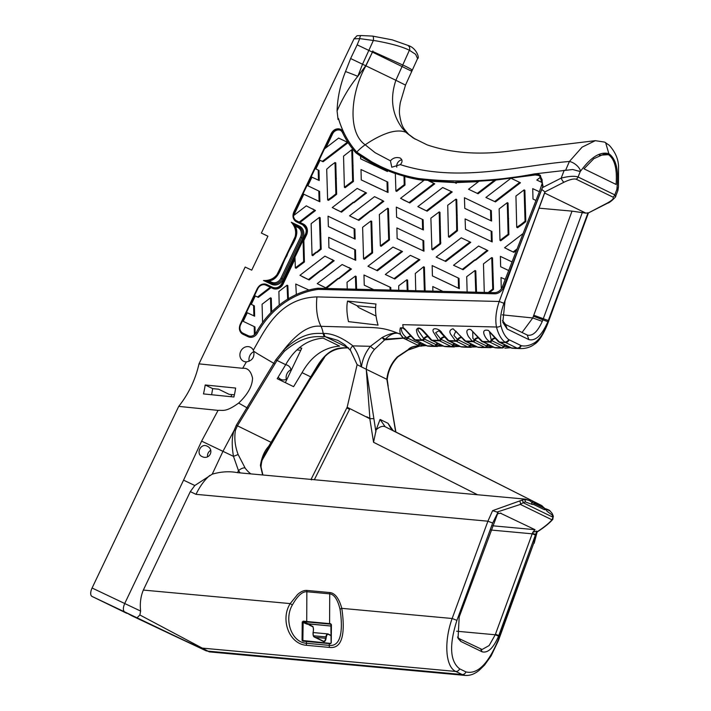 <?xml version="1.0" encoding="UTF-8"?>
<svg xmlns="http://www.w3.org/2000/svg" width="711" height="711" viewBox="0 0 711 711"><rect width="100%" height="100%" fill="white"/><g stroke="black" fill="none" stroke-linecap="round" stroke-linejoin="round"><path stroke-width="1.07" d="M500.197 513.075L535.036 529.695L532.752 532.317L495.247 634.772L489.124 645.561L482.094 649.49L459.359 638.727L457.52 637.092M544.537 509.538A1.902 1.68 -64.1 0 0 544.502 508.321L546.146 509.823L545.284 508.863L544.075 509.547L546.146 509.823L547.052 511.298L552.109 514.977L553.034 517.244L551.976 519.803C549.15 523.127 544.324 527.047 537.507 531.544L536.796 531.197L533.801 543.044L498.038 640.353C488.075 664.092 477.374 674.615 465.936 671.904A3.795 3.368 115.9 0 1 462.132 674.526L465.421 675.45L209.363 651.88L139.863 614.979L140.627 611.069C139.774 603.443 140.68 596.449 143.338 590.077L190.299 491.621L194.814 485.506L212.225 474.184C221.032 471.606 229.466 471.1 237.527 472.664L240.3 472.922A40.029 35.479 115.9 0 1 238.487 470.638L233.466 456.346L238.141 454.551C235.021 446.25 234.123 438.163 235.439 430.297L237.367 425.925L277.023 360.477L284.338 351.323C305.17 333.699 318.11 336.978 324.643 336.667A43.14 34.839 41.9 0 1 325.451 336.738L337.814 340.365L344.755 344.693L350.594 350.541L357.126 364.672L347.155 407.261L369.818 418.717L373.559 442.286L477.588 494.758L496.002 496.438M302.237 621.947L302.059 640.176L302.85 641.126L303.162 621.601L302.237 621.947L302.788 621.921M303.162 621.601L330.864 624.196L331.104 642.824L330.677 643.419L302.086 640.433M331.113 624.311L330.704 623.743L303.09 621.156M302.85 641.126L330.517 643.722L331.255 642.913L331.433 624.685M329.593 624.08L329.735 593.854C334.25 594.414 337.689 599.586 340.045 609.38C342.409 624.542 343.031 647.019 329.229 645.375L329.406 643.313M329.513 647.428A3.795 1.671 95.3 0 1 329.229 645.375L306.343 643.268C291.075 642.246 283.938 619.139 292.354 604.99C297.465 595.889 302.299 591.472 306.85 591.748L329.735 593.854A3.795 1.671 95.3 0 1 329.851 592.547L306.965 590.441C303.979 590.183 300.815 591.57 297.474 594.6L290.212 603.595C280.17 619.183 288.888 644.148 306.628 645.321L329.513 647.428C345.422 649.339 344.231 625.076 341.804 608.349C339.058 598.44 335.077 593.17 329.851 592.547M291.012 369.72A7.803 6.914 -64.1 0 0 286.346 379.319M375.968 316.004L359.579 308.032A19.268 8.488 -84.2 0 1 357.162 305.766L375.71 307.65M347.546 301.082L375.968 304.024C375.026 310.094 375.719 317.124 378.048 325.123L348.488 321.639C346.737 313.515 346.426 306.663 347.546 301.082L357.162 305.766M475.01 270.527L475.783 270.9L475.01 270.518L466.709 276.677L467.136 291.99L442.891 291.377L432.759 286.542L432.892 291.128L424.36 290.915L423.632 266.758L415.313 273.459L415.757 290.701L407.234 290.488L406.861 279.77L398.729 285.76L398.711 290.275L390.09 290.061L390.019 287.164L363.979 274.988L364.245 285.164L373.675 289.644L355.838 289.199L355.393 276.072L347.039 282.249L347.235 288.986L317.861 288.248A82.76 73.34 -64.1 0 0 308.894 290.026L295.767 284.027L296.354 294.532A82.76 73.34 -64.1 0 0 287.653 299.18L287.066 285.191L278.899 291.474L279.201 305.117A82.76 73.34 -64.1 0 0 270.909 312.636L270.491 297.802L262.075 304.255L262.572 322.527A82.76 73.34 -64.1 0 0 256.191 332.597A6.639 5.884 115.9 0 1 254.405 334.748L254.218 326.589L242.415 320.963L246.504 312.387L253.88 315.844L253.578 305.472L250.503 303.997L254.52 295.58L257.542 297.011L270.296 287.253L271.878 287.999A8.541 7.572 115.9 0 0 282.391 283.529L294.976 257.142L295.332 267.851L303.65 261.621L303.082 240.149L305.721 234.621A8.541 7.572 -64.1 0 0 302.619 223.698A8.541 7.572 -64.1 0 0 302.557 223.672L299.224 222.09L314.715 210.18L306.281 205.861L293.501 215.664A6.639 5.884 115.9 0 1 294.212 212.358L303.046 193.845L319.106 201.391L318.821 191.028L307.072 185.393L311.169 176.817L318.457 180.141L318.226 170.071L315.097 168.569L319.23 159.922L322.359 161.361L347.368 142.209L338.614 138.076L324.474 148.919L331.806 133.552A6.639 5.884 115.9 0 1 340.027 130.095A6.639 5.884 115.9 0 1 342.551 132.69A99.06 87.782 -64.1 0 0 355.9 152.847A187.588 166.241 -64.1 0 0 360.584 156.136L360.673 158.855L386.651 171.138L386.66 170.169A187.588 166.241 -64.1 0 0 395.325 173.448L395.903 191.019L404.221 184.7L403.999 176.124A187.588 166.241 -64.1 0 0 418.015 179.279L424.112 180.239L400.569 198.307L409.021 202.582L433.968 183.447L428.6 180.807L453.911 182.194L455.538 182.958L455.511 182.194L479.072 181.189L468.549 189.25L477.312 193.383L495.176 179.679L534.45 174.595L537.116 174.755L539.72 176.044L542.12 179.723L540.716 177.03L536.796 180.052L542.44 182.683L539.382 191.73L532.717 188.646L532.992 199.027L535.978 200.475L523.109 233.51L504.579 247.73L513.129 251.97L517.101 248.93L512.044 261.906L500.375 256.369L500.66 266.732L508.685 270.536L505.245 279.352L501.006 277.539L501.255 287.911L501.717 288.133A8.541 7.572 115.9 0 1 494.269 292.665L488.244 292.514L492.741 289.004L491.745 257.56L483.471 263.861L484.28 292.417L475.757 292.203L475.01 270.527L475.783 270.9L476.53 292.577M532.992 199.027L535.978 200.475L539.382 191.73M507.672 249.374L513.902 252.343L516.559 250.308M500.66 266.732L508.676 270.544L512.044 261.906M489.301 292.674L493.514 289.386L492.519 257.942L491.745 257.56L492.519 257.942M425.134 291.288L424.405 267.132L423.632 266.758L424.405 267.14M408.007 290.861L407.599 280.125M390.863 290.079L390.792 287.537L390.019 287.164M356.62 289.573L356.167 276.446L355.384 276.064L356.158 276.446M288.426 299.553L287.839 285.564L287.066 285.191L287.839 285.564M271.646 311.88L271.273 298.176L270.491 297.802M255.169 334.028L254.991 326.962L254.218 326.589M243.189 321.336L247.277 312.76L254.654 316.217L254.36 305.854L253.578 305.472M251.285 304.37L255.293 295.963L258.315 297.394L271.069 287.626L272.651 288.373A8.541 7.572 -64.1 0 0 283.165 283.911L295.029 259.026M296.105 268.234L295.332 267.86L296.105 268.234L304.424 261.995L303.855 240.522L306.494 234.994A8.541 7.572 -64.1 0 0 303.393 224.072A8.541 7.572 -64.1 0 0 303.33 224.045L302.673 223.725M299.998 222.463L315.488 210.554L312.627 208.883M294.318 215.024A6.639 5.884 115.9 0 1 294.994 212.731L303.819 194.227L319.879 201.764L319.595 191.401L318.821 191.028M307.854 185.767L311.942 177.199L319.23 180.514L318.999 170.444L318.226 170.071M315.88 168.942L320.003 160.295L323.132 161.735L348.097 142.627M325.976 147.764L332.579 133.926A6.639 5.884 115.9 0 1 340.409 130.3M360.673 158.855L387.424 171.511L387.442 170.551A187.588 166.241 -64.1 0 0 395.334 173.555M396.676 191.392L395.903 191.019L396.676 191.392L404.994 185.073L404.781 176.506A187.588 166.241 -64.1 0 0 418.788 179.652L423.818 180.461M402.95 199.693L409.794 202.955L434.741 183.82L432.039 182.425M429.373 181.181L454.685 182.576L456.311 183.34L456.293 182.576L478.441 181.669M468.549 189.25L478.085 193.756L495.958 180.052L535.223 174.977L538.822 175.439M521.67 224.898L525.82 221.601L524.878 190.255L524.105 189.881L515.937 196.049L516.719 227.28L517.546 227.751L521.67 224.898L520.887 224.525L525.047 221.228L525.82 221.601M500.748 240.771L508.889 234.603L508.045 203.053L507.272 202.679L499.14 208.892L499.975 240.389L500.748 240.771M516.844 185.553L520.488 182.771L510.951 178.257L485.889 197.471L495.46 201.906L516.844 185.553L516.07 185.18L519.705 182.389M466.532 229.804L492.199 241.936L491.914 231.466L465.092 218.908L465.492 229.28L491.425 241.562L491.141 231.084M475.481 260.244L487.933 250.645L478.619 246.042L453.547 265.274L463.101 269.709L487.151 250.272L484.28 248.734M478.565 214.909L491.594 221.041L491.319 210.616L464.443 197.747L464.781 208.359L465.554 208.732L490.821 220.668L490.546 210.243M446.268 282.507L459.324 288.657L459.03 278.356L432.164 265.585L432.421 275.912L459.324 288.657M466.692 245.464L470.771 242.335L461.243 237.821L436.163 257.026L445.761 261.479L466.692 245.464L465.918 245.091L469.998 241.953M448.508 236.896L456.702 230.426L456.453 214.74L455.973 199.133L447.726 205.248L448.463 236.248L449.281 237.27L457.475 230.799L456.746 199.507L455.964 199.124L456.746 199.507M432.688 249.899L431.915 249.525L432.688 249.899L440.687 243.846L439.967 212.313L439.194 211.931L430.884 218.153L431.915 249.525L439.913 243.464L440.687 243.846M451.201 192.761L452.232 191.961L442.686 187.535L417.846 206.608L427.169 211.194L451.201 192.761L450.427 192.388L451.458 191.588M420.69 208.11L427.169 211.194M410.931 245.073L423.969 251.187L423.738 240.718L396.871 227.938L397.147 238.523L397.92 238.896L423.196 250.814L422.965 240.345M419.028 260.43L419.89 259.773L410.327 255.338L385.3 274.473L394.836 278.988L419.028 260.43L418.255 260.048L419.117 259.391M399.244 218.553L423.401 229.973L423.116 219.726L396.311 207.114L396.605 217.211L409.634 223.503L422.618 229.6L422.343 219.352M401.493 252.334L402.524 251.534L392.961 247.09L367.951 266.243L377.452 270.767L401.493 252.334L400.72 251.952L401.751 251.152M381.132 246.273L380.358 245.899L381.132 246.273L389.459 239.971L388.446 208.616L387.664 208.234L383.469 211.336L379.354 214.5L380.358 245.899L388.686 239.598L389.459 239.971M364.334 259.204L363.561 258.822L364.334 259.204L372.6 252.92L371.729 221.361L370.955 220.988L366.734 224.134L362.619 227.298L363.561 258.822L371.817 252.538L372.6 252.92M375.008 186.451L388.046 192.485L387.806 182.078L374.039 175.537L361.01 169.556L361.259 179.919L388.046 192.485M371.311 210.909L383.833 201.284L380.74 199.631L374.528 196.663L362.068 206.208L349.554 215.833L358.922 220.392L383.051 200.911L383.833 201.284M351.901 217.042L358.922 220.392M342.684 254.271L355.722 260.297L355.482 249.89L328.678 237.341L328.917 247.73L342.684 254.271L354.949 259.924L354.709 249.517M338.88 278.739L351.456 269.034L342.142 264.519L317.222 283.618L326.545 288.186L350.683 268.66L351.456 269.034M320.021 285.075L326.545 288.186M342.107 233.101L355.153 239.127L354.878 229.04L328.038 216.188L328.358 226.56L355.153 239.127M354.025 202.626L366.529 192.992L357.171 188.433L332.241 207.55L341.564 212.162L365.747 192.61L363.401 191.401M335.334 209.194L341.564 212.162M321.612 270.456L334.17 260.741L324.891 256.156L299.944 275.29L309.187 279.956L333.397 260.368L334.17 260.741M302.326 276.677L309.187 279.956M345.155 187.677L353.42 181.483L352.54 150.074L351.767 149.692L343.546 156.136L344.382 187.304L345.155 187.677L344.382 187.304L352.647 181.101L353.42 181.483M316.964 252.494L321.176 249.206L320.181 217.762L319.408 217.379L311.142 223.663L312.04 255.285L312.813 255.658L320.403 248.823L319.408 217.379L320.181 217.762M332.472 197.605L336.641 194.29L335.788 162.917L335.014 162.535L330.793 165.601L326.705 169.2L327.638 199.951L328.455 200.369L332.472 197.605L331.699 197.223L335.868 193.907L336.641 194.29M327.753 199.995L328.42 200.324M327.638 199.951L331.699 197.223M312.04 255.285L316.191 252.121M352.647 181.101L351.767 149.701L352.54 150.074M308.414 279.574L320.83 270.082M340.791 211.789L353.251 202.244M328.358 226.56L341.333 232.719M325.771 287.813L338.107 278.365M328.917 247.73L341.911 253.889M358.14 220.019L370.538 210.536M361.259 179.919L374.235 186.078M367.951 266.243L377.452 270.767M376.679 270.384L400.72 251.952M385.3 274.473L394.836 278.988M394.063 278.605L418.255 260.048M397.147 238.523L410.158 244.691M426.396 210.82L450.427 192.388M439.913 243.464L439.194 211.931L439.967 212.313M436.163 257.026L445.761 261.479M444.988 261.106L465.918 245.091M432.421 275.912L445.495 282.134M464.781 208.359L477.792 214.526M453.547 265.274L463.101 269.709M462.328 269.327L474.708 259.862M485.889 197.471L495.46 201.906M494.678 201.533L516.07 185.18M499.975 240.389L508.116 234.23L507.272 202.679L508.045 203.053M516.897 227.369L517.492 227.653M516.719 227.28L520.887 224.525M250.503 303.997L246.504 312.387L247.277 312.76M253.88 315.844L254.654 316.217M271.069 287.626L265.994 285.209A6.639 5.884 115.9 0 0 257.809 288.684L254.52 295.58L255.293 295.963M257.542 297.011L258.315 297.394M303.65 261.621L304.424 261.995M294.976 257.142L303.082 240.149L303.855 240.522M314.715 210.18L315.488 210.554M307.072 185.393L303.046 193.845L303.819 194.227M319.106 201.391L319.879 201.764M315.097 168.569L311.169 176.817L311.942 177.199M324.474 148.919L319.23 159.922L320.003 160.295M322.359 161.361L323.132 161.735M347.368 142.209L348.043 142.538M360.584 156.136A187.588 166.241 -64.1 0 0 386.66 170.169L387.442 170.551M404.221 184.7L404.994 185.073M395.325 173.448A187.588 166.241 -64.1 0 0 403.999 176.124L404.781 176.506M409.021 202.582L409.794 202.955M433.968 183.447L434.741 183.82M453.911 182.194L454.685 182.576M455.538 182.958L456.311 183.34M418.788 179.652L456.293 182.576M479.072 181.189L495.958 180.052M477.312 193.383L478.085 193.756M335.868 193.907L335.014 162.535M333.397 260.368L331.859 259.382M354.371 238.754L354.105 228.658M350.683 268.66L348.959 267.469M383.051 200.911L379.958 199.249M387.273 192.112L387.033 181.696M371.817 252.538L370.955 220.988L371.729 221.361M388.686 239.598L387.664 208.234L388.446 208.616M422.618 229.6L423.401 229.973M456.702 230.426L457.475 230.799M458.551 288.284L458.257 277.983M491.425 241.562L492.199 241.936M508.116 234.23L508.889 234.603M525.047 221.228L524.105 189.881L524.878 190.255M270.518 298.993L271.291 299.367M296.016 294.372L296.345 294.532A82.76 73.34 -64.1 0 1 308.894 290.026M364.245 285.164L373.693 289.644L390.09 290.061M406.861 279.77L407.625 280.134L406.861 279.77M501.255 287.911L501.717 288.133A8.541 7.572 115.9 0 0 502.304 286.897L503.495 287.377L541.764 189.49L545.035 191.943L505.45 299.669A26.227 12.078 108.6 0 0 505.023 300.86L502.819 322.332L507.147 329.033L528.815 339.582C535.525 341.271 541.871 335.308 547.861 321.701A26.227 12.078 108.6 0 0 548.305 320.528L587.997 212.847L547.052 324.269C544.031 332.624 540.129 338.623 535.347 342.267C530.246 345.502 525.536 346.63 521.207 345.653L508.658 339.547C505.041 336.659 502.455 331.984 500.917 325.514C499.86 319.035 500.882 311.631 503.983 303.313L499.211 301.473C495.985 310.956 495.069 319.47 496.474 327.016C498.322 334.143 501.113 339.156 504.837 342.044A3.795 3.297 -47.1 0 0 508.658 339.547M513.129 251.97L513.902 252.343M536.796 180.052L542.44 182.665M533.801 543.044L498.411 640.584L491.132 655.88L484.511 665.123L479.232 670.269C474.752 673.992 470.149 675.717 465.421 675.441M465.936 671.904L459.608 668.82C449.956 661.274 449.059 645.117 456.924 620.348L452.143 618.499C443.744 641.766 445.486 667.007 455.804 671.451L462.132 674.526L207.568 651.098A7.59 6.728 115.9 0 1 205.532 650.547L170.551 634.114L209.363 651.88M456.924 620.348L492.679 523.047L487.906 521.199L452.143 618.499L341.804 608.349A3.795 1.235 -15.1 0 0 340.045 609.38M209.834 475.419C204.564 479.916 199.951 486.217 196.005 494.332L487.906 521.199L492.599 510.658L498.109 512.382L459.19 616.979L458.053 638.398L460.817 641.438L482.165 651.827C487.959 653.258 493.425 648.032 498.562 636.132L536.796 531.197M499.451 342.035A2.275 2.035 131.3 0 1 498.287 341.573L499.193 342.169A2.275 2.017 115.9 0 0 499.94 342.346L505.503 342.489L517.11 348.132L520.496 348.586L512.302 348.23A2.275 2 97.7 0 1 512.107 348.212L499.451 342.035L505.503 342.489A3.795 3.368 -64.1 0 0 509.103 339.849M514.96 348.452L517.839 348.363A3.795 3.359 -82.1 0 0 521.207 345.653M520.496 348.586L520.496 348.586C525.989 348.63 530.619 347.19 534.405 344.248A3.795 2.817 -126.3 0 0 534.405 344.248A3.795 2.817 -126.3 0 0 535.347 342.267M500.917 325.514A3.795 2.577 -10.1 0 1 496.474 327.016L402.755 324.669L403.244 327.807L400.382 327.842C399.226 331.859 400.249 335.272 403.439 338.063L400.409 334.259C379.354 325.522 376.306 328.153 332.268 326.616L321.017 326.331C309.8 324.723 297.314 332.686 283.547 350.221A5.777 0.667 45.9 0 1 284.338 351.323M519.208 247.055L499.211 301.473L316.937 296.905C315.746 308.85 317.106 318.661 321.017 326.331A19.268 8.274 -88.6 0 1 323.194 333.379A5.777 2.355 94.7 0 0 324.643 336.667M544.395 508.383C547.95 509.467 549.834 510.338 550.074 510.978L545.364 508.818M552.109 514.977A1.902 1.555 -27.7 0 0 552.216 513.502L552.216 513.502A1.902 1.555 -27.7 0 0 552.198 513.466M496.847 512.133L520.363 504.419L523.127 502.695L553.034 517.244A1.902 1.449 -17.4 0 0 553.274 516.088A1.902 1.449 -17.4 0 0 553.265 516.053M535.01 503.299L544.502 508.321L531.615 502.179L532.148 504.401L533.792 504.543A1.902 1.68 -64.1 0 0 533.828 503.121L535.01 503.299A3.795 3.359 -64.1 0 0 533.49 501.557L531.472 502.082C530.21 500.597 527.624 499.726 523.714 499.451A1.902 1.609 -103.6 0 1 525.269 501.913L523.127 502.695A1.902 1.52 -115.5 0 0 521.456 500.277L519.581 500.988A1.902 0.631 -102.7 0 1 520.354 502.615A1.902 0.631 -102.7 0 1 520.363 504.419L551.976 519.803A1.902 1.511 40 0 0 552.811 519.359L552.811 519.359A1.902 1.511 40 0 0 552.838 519.323M501.042 513.155L497.202 513.84M532.752 532.317L536.663 531.135M531.606 502.179L531.081 501.717M492.599 510.658L519.581 500.988M525.767 499.193L521.456 500.277M531.09 501.735C530.868 501.104 528.975 500.242 525.42 499.149L493.381 496.198M311.551 479.854C310.351 479.365 311.285 479.321 314.342 479.729L477.588 494.758M311.853 479.49L240.3 472.922M541.498 505.459L385.184 426.751A18.984 8.79 116.8 0 0 376.155 429.808L380.074 419.446L388.01 423.312L390.766 428.209M373.559 442.286L376.155 429.808M532.521 533.294L535.881 534.592M419.303 345.999C413.873 345.884 410.06 347.208 407.847 349.972L407.234 350.256A3.795 0.853 66.3 0 0 407.607 350.363L408.638 349.75C410.505 347.226 414.202 346.008 419.73 346.079M407.607 350.363A3.795 0.853 66.3 0 0 407.625 350.354L397.876 356.886A3.795 0.631 -135.2 0 1 397.876 356.895A3.795 0.631 -135.2 0 1 397.413 356.815A33.213 29.435 -64.1 0 0 386.855 379.301L387.219 379.47C388.206 370.742 391.752 363.214 397.876 356.895M407.847 349.972A3.795 3.235 36.6 0 0 408.638 349.75L419.792 346.035M403.11 338.001L385.273 339.183L382.154 337.503A3.795 1.644 59.6 0 0 384.695 339.858L403.261 338.196A3.795 0.96 -84.2 0 1 403.128 338.027M361.428 366.867L366.263 369.276A33.213 29.435 115.9 0 1 374.484 349.385A3.795 0.453 -140.7 0 1 370.413 346.31L382.154 337.503C390.641 332.979 396.729 331.904 400.409 334.259C396.205 331.895 391.157 333.539 385.273 339.183A3.795 1.831 82.3 0 1 384.935 339.742M407.234 350.256L397.413 356.815M419.686 346.079L408.674 349.848M374.484 349.385L384.695 339.858M420.192 346.097L421.685 346.088M361.17 366.734L361.437 366.867A37.008 32.795 -64.1 0 1 370.413 346.31L352.789 345.875A47.815 42.376 115.9 0 1 361.17 366.734L357.571 364.876M370.387 418.583L366.689 416.753M375.923 431.924L366.263 369.276L369.907 418.69M366.263 369.276L386.855 379.301L395.654 431.888M373.817 418.655L369.818 418.717M395.867 431.995L386.855 379.301M411.047 336.401A3.795 3.368 -64.1 0 0 407.803 338.214L405.634 336.863C402.568 334.108 401.164 331.166 401.422 328.029L403.03 328.127L405.608 330.188M419.632 346.053L419.863 346.053A2.275 1.982 -86.8 0 0 421.739 344.702L407.803 338.214A2.275 2.017 -64.1 0 1 405.785 339.298L419.214 345.964M421.605 344.675A2.275 2.026 -63.9 0 1 419.472 345.973L419.863 346.053M461.546 346.924A2.275 1.973 102.2 0 1 461.217 346.888L460.23 346.541A2.275 2.017 115.9 0 0 460.23 346.55A2.275 2.017 115.9 0 0 460.986 346.728L467.669 346.897L461.741 346.959A2.275 2 97.7 0 1 461.546 346.95L464.399 347.181L460.986 346.728L448.739 340.64A2.275 1.991 134.1 0 1 447.53 340.134L438.998 330.722L435.63 332.704L440.633 339.031A2.275 1.991 134.4 0 1 438.447 340.276L451.556 346.71L460.026 346.453M438.447 340.276L433.337 332.019C431.017 326.571 440.233 328.633 442.02 333.157L448.739 340.64L455.413 340.809L467.669 346.897A2.275 2.017 -64.1 0 0 469.731 345.546L457.6 339.556L453.911 335.388L455.849 331.139L464.381 340.551A2.275 1.991 134.1 0 1 464.381 340.551A2.275 1.991 134.1 0 0 465.598 341.067L453.076 328.793C449.841 329.691 449.068 331.539 450.756 334.339L455.413 340.809A2.275 1.991 -45.9 0 0 457.6 339.556M475.908 346.088L469.731 345.546A3.795 3.368 -64.1 0 1 471.011 344.008M470.335 345.75A2.275 2 -82.3 0 1 468.407 347.128L476.885 346.87M458.435 345.67L453.476 345.324A2.275 2 -82.3 0 1 451.556 346.71L444.882 346.541A2.275 2 97.7 0 1 444.686 346.524L447.539 346.764L444.126 346.31L431.888 340.222A2.275 1.991 134.1 0 1 430.67 339.707L422.725 330.882C419.677 327.913 418.095 327.709 417.988 330.251L423.783 338.605A2.275 1.991 134.4 0 1 421.596 339.858L434.705 346.284L443.175 346.026M444.748 337.236A3.795 3.368 -64.1 0 0 441.273 339.485L440.633 339.031A3.795 3.324 -45.9 0 1 444.499 336.961M453.476 345.324L441.273 339.485A2.275 2.017 -64.1 0 1 439.211 340.827L432.528 340.658A2.275 2.017 115.9 0 1 431.773 340.48L431.773 340.48A2.275 2.017 115.9 0 1 431.71 340.445M421.596 339.858C418.583 337.396 416.868 334.054 416.433 329.851C417.659 327.193 419.961 327.487 423.329 330.722L431.888 340.222L438.563 340.382A2.275 1.991 -45.9 0 0 440.749 339.129M441.584 345.253L436.625 344.906A2.275 2 -82.3 0 1 434.705 346.284L428.031 346.115A2.275 2 97.7 0 1 427.835 346.106L430.679 346.337L427.275 345.884L415.028 339.796A2.275 1.991 134.1 0 1 413.802 339.271M427.898 336.818A3.795 3.368 -64.1 0 0 424.414 339.058L423.783 338.605A3.795 3.324 -45.9 0 1 427.649 336.534M436.625 344.906L424.414 339.058A2.275 2.017 -64.1 0 1 422.361 340.409L415.668 340.24A2.275 2.017 115.9 0 1 414.922 340.054A2.275 2.017 115.9 0 1 414.913 340.054A2.275 2.017 115.9 0 1 414.851 340.027M403.03 328.127L404.124 328.304L415.028 339.796L421.703 339.965A2.275 1.991 -45.9 0 0 423.889 338.712M403.288 338.223L405.785 339.298M405.634 336.863A2.275 1.982 -41.3 0 1 403.439 338.063L403.608 338.258A2.275 2.017 -64.2 0 0 405.741 336.952M411.358 71.064L372.448 52.125L372.866 51.53C373.008 50.614 372.822 50.792 372.288 52.054L357.162 44.837L350.621 58.542L345.528 71.544A15.411 0.649 21.4 0 1 357.811 76.326L365.747 65.759L350.621 58.542M372.431 36.074A3.857 1.466 97.8 0 1 372.475 36.074L392.223 39.852L407.945 45.397L409.509 46.944L409.776 49.379L395.867 80.281L365.747 65.759L372.448 52.125L365.907 65.83C350.914 92.066 346.959 132.104 365.205 144.804L375.115 152.696L390.455 160.828C392.952 157.886 396.16 156.935 400.089 157.975L400.133 157.993M361.259 35.55A3.857 1.609 -92.3 0 0 361.206 35.55L357.055 35.719L354.016 38.856L359.757 38.616A3.857 1.609 -92.3 0 1 361.206 35.55L372.475 36.083A3.857 1.466 97.8 0 1 373.355 40.483L376.546 40.927C391.868 43.789 402.844 46.908 409.474 50.303L415.633 54.312L417.57 58.578M357.162 44.837L359.757 38.616L373.355 40.483L362.539 64.221L357.811 76.326C349.75 86.173 342.835 97.718 337.076 110.943L337.076 110.952C337.529 97.514 340.347 84.378 345.528 71.544M354.016 38.856L261.381 233.075L267.905 236.221M170.551 634.114L131.882 615.806A7.59 3.519 115.4 0 0 131.899 615.815A7.59 3.519 115.4 0 0 131.908 615.824L126.905 613.06M231.857 394.587L230.844 396.694M404.826 84.76L395.867 80.281C389.832 98.536 392.072 114.649 402.577 128.602L406.799 133.073L413.313 138.023L427.124 144.857C452.169 153.407 481.098 155.291 513.92 150.501L595.285 140.68L582.105 147.141L569.404 161.477L565.654 170.16M218.064 410.38L178.719 406.381C188.691 393.77 195.445 379.594 199 363.863L242.638 368.307C247.606 367.711 250.912 370.982 252.538 378.136C252.343 386.18 247.712 394.489 238.638 403.075C225.414 412.673 222.721 409.883 218.064 410.38L201.613 441.131L233.466 456.346C231.608 445.282 231.839 436.616 234.159 430.351L222.961 451.325L212.225 474.184M250.787 473.873A34.252 30.351 115.9 0 1 245.153 468.069A5.777 2.417 -35.9 0 0 238.487 470.638L237.527 472.664M245.153 468.069L238.141 454.551M348.745 347.981L347.981 347.919C336.054 347.697 327.3 351.989 321.71 360.788L311.311 377.123L310.734 376.874L268.616 446.428C264.51 450.854 261.772 457.173 260.404 465.385L262.635 474.957M298.513 226.72L299.313 226.054L291.288 222.25C295.145 226.462 296.434 231.279 295.163 236.692L277.192 274.375C273.779 278.774 269.22 280.809 263.505 280.49L266.234 280.685C270.5 280.258 273.584 279.236 275.495 277.619L286.489 255.569C290.31 246.824 297.953 233.297 296.638 232.204C296.62 230.737 295.465 228.08 293.163 224.214L295.029 226.116L297.705 227.378A7.59 6.728 115.9 0 1 300.513 237.119L280.898 278.232A7.59 6.728 115.9 0 1 271.558 282.196L268.891 280.934C280.187 279.583 281.218 264.243 286.906 255.871C289.83 246.184 301.117 235.714 295.038 226.116M266.216 280.756L268.882 280.934M291.288 222.25L293.181 224.187L298.504 226.711L297.705 227.378M207.123 446.17C200.858 442.704 195.498 453.867 202.075 456.586C209.514 460.373 214.758 449.663 207.168 446.188L207.123 446.17M210.696 450.347A5.786 5.128 -64.1 0 0 207.55 456.773M262.866 458.062L268.865 447.237L264.919 453.778C262.715 457.164 261.417 461.555 261.026 466.958A5.777 3.511 179.8 0 0 260.404 465.385M235.439 430.297A5.777 1.493 15.6 0 1 234.159 430.351L236.31 425.249L275.806 359.855L283.547 350.221C303.908 330.686 316.724 333.77 323.194 333.379A46.873 38.598 45.1 0 1 324.074 333.45C332.304 333.486 341.609 337.37 351.981 345.111L352.78 345.875A5.777 2.444 142.8 0 0 351.767 346.924A5.777 2.444 142.8 0 0 350.594 350.541M311.311 377.123L268.865 447.237A5.777 1.68 -147.3 0 0 268.616 446.428M324.074 333.45A5.777 2.311 95.8 0 0 325.451 336.738L348.266 347.839A43.211 25.756 -19.3 0 0 347.519 347.795C341.262 347.937 329.833 346.124 317.595 365.525L316.653 367.045A5.777 1.991 -148 0 0 317.595 366.787L323.576 358.477M347.99 347.919A5.777 2.693 -86 0 1 347.519 347.795M316.653 367.045L310.734 376.874L302.059 372.662L293.59 386.66L277.219 378.687L285.689 364.69C294.905 348.301 307.419 339.449 323.238 338.152L339.609 346.115C323.789 347.421 311.276 356.264 302.059 372.662M234.399 394.845L229.066 394.303L218.597 389.201L212.678 388.606L211.611 394.738M233.67 396.978L234.115 396.125M275.806 359.855L285.689 364.69M233.901 397.005A46.233 20.37 95.8 0 0 235.634 388.064L205.195 384.962A46.233 20.37 -84.2 0 1 203.47 393.912L233.901 397.005M212.678 388.606L205.195 384.962M253.863 351.634A7.803 6.914 -64.1 0 0 249.188 361.268M285.342 382.642L301.802 348.132L299.34 347.892M285.671 364.734A7.803 6.914 115.9 0 1 287.502 365.267A7.803 6.914 115.9 0 1 287.555 365.294A7.803 6.914 115.9 0 1 291.155 370.458M287.128 378.91A7.803 6.914 115.9 0 1 280.729 379.327A7.803 6.914 115.9 0 1 278.197 377.07M316.937 296.905C278.721 298.051 264.608 330.828 253.32 350.168L253.765 351.278L258.049 354.042L274.908 363.979M253.765 351.278C254.636 357.286 252.192 360.815 246.424 361.872A7.803 6.914 115.9 0 1 243.571 361.25A7.803 6.914 115.9 0 1 240.753 351.243A7.803 6.914 115.9 0 1 250.343 347.19A7.803 6.914 115.9 0 1 250.396 347.217A7.803 6.914 115.9 0 1 253.32 350.168M261.381 233.075L267.931 236.185L251.721 270.153L245.171 267.052L199 363.863M300.771 350.292L297.118 349.928M159.415 628.595L168.338 632.888L159.415 628.586M178.719 406.381L92.083 588.006A7.59 3.519 115.4 0 0 91.977 596.396L126.78 613.326M201.613 441.131A21515.74 19067.847 115.9 0 1 185.927 475.037A21977.89 19476.068 115.9 0 1 183.562 480.147L194.814 485.506M292.354 604.99L290.212 603.595L143.338 590.077M183.562 480.147L124.727 603.488C122.941 607.745 122.905 610.536 124.603 611.869L205.532 650.547M139.863 614.979L137.045 617.815M338.516 118.577C342.284 131.402 348.363 142.582 356.753 152.118L371.835 161.904L379.434 165.894A186.646 165.405 115.9 0 1 356.895 152.305A98.109 86.946 115.9 0 1 343.724 132.397L343.733 132.397A7.59 6.728 -64.1 0 0 340.845 129.438L340.845 129.438A7.59 6.728 115.9 0 1 343.733 132.397A98.109 86.946 115.9 0 1 338.507 118.577L338.054 119.537L337.076 110.943M257.32 333.201A7.59 6.728 115.9 0 1 248.192 336.747L243.064 334.312A7.59 6.728 115.9 0 1 243.011 334.286L243.002 334.286A7.59 6.728 -64.1 0 0 243.055 334.312L248.192 336.738A7.59 6.728 -64.1 0 0 257.32 333.201L257.32 333.201A81.809 72.495 115.9 0 1 318.226 289.368L318.226 289.377A81.809 72.495 -64.1 0 0 257.32 333.201L256.191 332.597M302.602 224.747A7.59 6.728 -64.1 0 0 302.548 224.72L296.665 221.93A7.59 6.728 115.9 0 1 296.611 221.903L296.611 221.903A7.59 6.728 -64.1 0 0 296.665 221.93L302.548 224.72A7.59 6.728 115.9 0 1 302.602 224.738A7.59 6.728 115.9 0 1 305.357 234.452L282.027 283.369A7.59 6.728 115.9 0 1 272.677 287.333L266.794 284.542A7.59 6.728 -64.1 0 0 257.453 288.506M355.9 152.847L356.94 152.332M318.226 289.368L494.563 293.785A9.492 8.408 -64.1 0 0 503.495 287.377A9.492 8.408 115.9 0 1 494.572 293.794L318.226 289.377L317.861 288.248M154.785 626.4L161.966 629.875L154.785 626.391M172.338 634.799L183.242 639.953L172.346 634.79M186.282 641.411L197.187 646.575L186.282 641.402M163.894 630.79L152.101 625.129L163.903 630.79M182.86 639.847L156.589 627.342L182.878 639.811M192.939 644.477L147.213 622.783L192.939 644.477M419.872 346.053L426.324 345.608M401.857 159.824A5.981 5.297 -64.1 0 0 396.774 167.147M601.195 141.569L595.285 140.68L604.546 142.076L609.265 145.284C615.184 151.87 618.277 158.864 618.543 166.276L618.446 186.824L617.957 190.272L616.872 189.375L614.819 194.876L578.079 176.995C574.47 175.804 568.844 176.177 561.192 178.106A3.795 1.146 63.1 0 0 563.992 182.212C569.627 179.545 573.67 178.541 576.132 179.199L612.873 197.071C614.242 198.28 612.304 200.315 607.061 203.168L588.397 212.945L607.558 203.213A3.795 1.146 -116.9 0 1 607.061 203.168M400.089 157.975C402.595 159.779 402.675 162.001 400.329 164.623C458.533 183.376 519.101 165.494 569.404 161.477A9.492 4.808 37.5 0 1 577.581 166.232A9.492 4.808 37.5 0 1 580.567 171.111L582.531 168.623C592.112 156.376 600.893 151.399 608.865 153.7L605.612 142.591M400.329 164.623L391.77 167.218L390.455 160.828M539.071 208.181L572.017 211.131L532.77 317.959L522.034 332.499M616.073 184.442L583.989 168.827L593.854 158.669L604.226 154.02L608.492 154.669C614.748 159.22 617.281 169.147 616.073 184.442M618.463 186.646A9.492 4.097 -174.7 0 1 618.463 186.824A9.492 4.097 -174.7 0 1 617.344 188.531A9.492 4.097 -174.7 0 1 616.935 188.797A14.967 6.897 -70.3 0 1 616.872 189.375M576.132 179.199A3.795 3.368 115.9 0 0 578.079 176.995L580.238 171.555L572.728 169.52L534.823 173.875C495.576 181.394 456.844 182.949 418.628 178.55L418.575 178.532C404.879 176.132 391.832 171.92 379.434 165.894A186.646 165.405 115.9 0 0 418.521 178.532M424.725 344.826L421.739 344.702M508.996 346.941L503.441 346.39L491.31 340.4L489.55 331.975L497.593 340.48M540.342 175.226L543.008 185.971L541.764 189.49M599.373 155.247L608.492 154.669M580.185 171.529L578.834 171.031M617.708 189.944L616.926 189.402M615.513 196.583L614.819 194.876A3.795 3.368 115.9 0 1 612.873 197.071M572.017 211.131L585.988 213.167L544.635 193.045M585.988 213.167L587.899 212.793M607.585 203.195A3.795 1.146 -116.9 0 1 607.558 203.213C610.225 202.759 617.112 195.747 615.61 196.325M502.473 320.483L505.61 324.509L527.278 335.05C532.557 336.383 537.56 331.824 542.271 321.372A21.561 9.758 108.3 0 0 542.991 319.532L582.389 212.313M528.815 339.582L527.278 335.05L527.989 335.325M495.256 347.768A2.275 1.973 102.2 0 1 494.927 347.732L493.941 347.386A2.275 2.017 115.9 0 0 493.941 347.395A2.275 2.017 115.9 0 0 494.696 347.572L501.379 347.741L495.443 347.803A2.275 2 97.7 0 1 495.256 347.795L498.109 348.026L494.696 347.572L482.449 341.484A2.275 1.991 134.1 0 1 481.24 340.978L472.708 331.566L472.886 338.374L474.344 339.876A2.275 1.991 134.4 0 1 472.157 341.12L472.273 341.227A2.275 1.991 -45.9 0 0 474.45 339.974L474.344 339.876A3.795 3.324 -45.9 0 1 474.779 339.263A3.795 3.324 -45.9 0 1 478.21 337.805M498.082 341.387A2.275 1.991 134.1 0 0 499.309 341.902L488.413 330.419C479.578 328.411 485.604 338.116 487.231 339.618L489.781 342.098L501.379 347.741A2.275 2.017 -64.1 0 0 503.441 346.39A3.795 3.368 -64.1 0 1 504.712 344.853M472.157 341.12L468.682 336.836C467.589 335.157 464.274 328.42 470.771 329.549L482.449 341.484L489.124 341.653A2.275 1.991 -45.9 0 0 491.31 340.4M498.1 348.026L502.117 347.972A2.275 2 -82.3 0 0 504.037 346.595M478.405 347.35A2.275 1.973 102.2 0 1 478.076 347.315L465.598 341.067L472.273 341.227L485.266 347.555L478.592 347.386A2.275 2 97.7 0 1 478.227 347.341M492.145 346.515L486.582 345.973L474.45 339.974M487.186 346.168A2.275 2 -82.3 0 1 485.266 347.555L490.945 347.67M308.032 623.92L307.472 624.338L302.237 622.089M302.059 640.176L302.593 640.149M303.153 621.165L307.979 623.911A19.321 8.488 95.3 0 0 309.729 625.298L312.502 626.64A3.457 1.52 -84.7 0 1 313.382 630.719L313.151 632.106A4.142 1.822 95.3 0 0 314.2 636.976L323.692 641.598A4.142 1.822 95.3 0 0 326.082 638.398L326.313 637.012A3.457 1.52 -84.7 0 1 328.313 634.336L331.077 635.687A19.321 8.488 95.3 0 0 331.166 635.723M306.717 621.974L306.85 591.748A3.795 1.671 -84.7 0 1 306.965 590.441M306.521 641.206L306.343 643.268A3.795 1.671 95.3 0 0 306.343 643.411A3.795 1.671 95.3 0 0 306.628 645.321M307.472 624.338L307.916 623.885M303.935 640.94L302.593 640.282M498.562 636.132L495.247 634.772L456.631 631.217M491.141 530.042L532.343 533.828L535.685 535.125M308.005 623.92L331.264 626.062L307.899 623.769M308.094 623.929A18.984 8.336 -84.7 0 0 309.481 624.933L309.729 625.298M328.233 634.061L331.077 635.687M313.116 632.55L327.798 633.901A3.795 1.671 95.3 0 0 327.798 633.901A3.795 1.671 95.3 0 1 328.064 633.972L331.175 635.456A18.984 8.336 -84.7 0 1 330.997 635.403M313.4 635.767L325.869 636.914A3.795 1.671 95.3 0 1 327.798 633.901L328.313 634.336M326.082 638.398L325.869 636.914L326.313 637.012M315.533 637.367L325.638 638.3A3.795 1.671 -84.7 0 1 323.709 641.313A3.795 1.671 -84.7 0 1 323.701 641.313A3.795 1.671 -84.7 0 1 323.576 641.286M314.12 636.701L323.692 641.598M309.649 625.022L312.502 626.64M352.327 165.352L353.1 165.725M304.086 277.521L304.868 277.903M336.445 209.727L337.218 210.101M321.479 285.769L322.252 286.151M353.82 217.966L354.593 218.339M388.179 261.568L388.961 261.95M409.634 223.503L410.407 223.876M389.672 276.552L390.455 276.926M405.723 269.665L406.496 270.047M422.094 208.785L422.876 209.158M437.896 202.004L438.669 202.377M439.656 226.56L440.429 226.933M452.489 233.848L453.263 234.221M440.571 259.08L441.344 259.453M453.414 254.654L454.187 255.027M457.937 267.318L458.719 267.692M478.539 235.51L479.312 235.892M490.279 199.507L491.061 199.889M503.566 194.743L504.339 195.116M507.894 218.295L508.667 218.668M254.342 331.584L255.116 331.957M269.593 287.795L270.367 288.168M283.165 283.911L281.929 283.316C279.627 287.297 276.543 288.639 272.677 287.333L271.878 287.999L272.651 288.373M303.259 245.935L304.032 246.317M302.602 224.738C306.485 228.453 307.374 231.679 305.259 234.408L306.494 234.994M332.579 133.926L331.344 133.33L293.759 212.145C292.141 216.464 293.092 219.717 296.611 221.903L296.611 221.903A7.59 6.728 -64.1 0 1 293.847 212.189L294.994 212.731M306.13 195.303L306.903 195.676M318.972 196.209L319.746 196.591M318.457 180.141L319.23 180.514M318.368 175.03L319.141 175.404M331.317 154.491L332.09 154.865M343.822 144.928L344.604 145.311M373.622 165.068L374.404 165.45M386.651 171.138L387.424 171.511M404.71 200.538L405.483 200.911M421.419 193.081L422.201 193.454M472.931 191.321L473.704 191.703M488.972 184.442L489.746 184.816M529.837 175.235L530.61 175.608M535.223 174.977L534.45 174.595L534.716 173.848L539.24 174.568L534.716 173.848C495.558 181.367 456.844 182.931 418.575 178.532L418.015 179.279M536.601 174.639L537.374 175.022M335.583 178.123L336.356 178.505M320.003 233.004L320.777 233.377M320.403 248.823L321.176 249.206M365.747 192.61L366.529 192.992M354.274 233.635L355.047 234.008M354.86 254.654L355.633 255.027M354.949 259.924L355.722 260.297M387.184 186.842L387.957 187.215M371.462 236.745L372.244 237.119M388.233 223.912L389.015 224.285M422.476 224.48L423.249 224.863M423.098 245.562L423.872 245.935M423.196 250.814L423.969 251.187M440.1 242.113L440.873 242.487M456.453 214.74L457.226 215.122M458.399 283.094L459.173 283.476M490.697 215.424L491.47 215.806M490.821 220.668L491.594 221.041M487.151 250.272L487.933 250.645M491.274 236.336L492.056 236.71M524.647 205.523L525.429 205.897M424.129 282.383L424.902 282.756M475.579 286.115L476.352 286.489M492.341 273.184L493.114 273.566M492.741 289.004L493.514 289.386M488.528 292.301L489.017 292.532M508.783 249.908L509.556 250.281M541.178 182.078L541.951 182.46M287.653 299.18A82.76 73.34 -64.1 0 0 279.201 305.117M270.909 312.636A82.76 73.34 -64.1 0 0 262.572 322.527M254.405 334.748A6.639 5.884 115.9 0 1 248.201 335.69L243.073 333.263A6.639 5.884 115.9 0 1 240.611 324.74L242.415 320.963M299.224 222.09L296.674 220.872A6.639 5.884 115.9 0 1 293.501 215.664M542.12 179.723L542.217 184.202M523.109 233.51L517.101 248.93M505.245 279.352L502.304 286.897M488.244 292.514L484.28 292.417M475.757 292.203L467.136 291.99M442.891 291.377L432.892 291.128M424.36 290.915L415.757 290.701M407.234 290.488L398.711 290.275M355.838 289.199L347.235 288.986M459.608 668.82A3.795 3.368 115.9 0 1 455.804 671.451L201.249 648.023A7.59 6.728 115.9 0 1 199.204 647.463M492.679 523.047L497.976 512.311M499.122 342.133A2.275 2.017 115.9 0 0 499.193 342.169L510.791 347.812A2.275 2.017 115.9 0 0 511.547 347.99L517.11 348.132A3.795 3.368 -64.1 0 0 520.71 345.493M534.352 344.284A3.795 2.817 -126.3 0 0 534.396 344.257C538.503 341.973 542.84 335.388 547.417 324.5L588.424 212.936M503.983 303.313L544.928 191.899L563.992 182.212M533.792 504.543L544.075 509.547M525.269 501.913L532.148 504.401M542.955 507.156A3.795 3.359 -64.1 0 0 541.435 505.423L385.184 426.751L380.074 419.446M460.817 641.438L459.359 638.727M482.165 651.827L480.707 649.116M495.443 634.239L498.784 635.536M535.036 529.695L492.696 525.793M347.155 407.261L346.808 407.936L349.572 409.349L349.91 408.674M388.01 423.312L393.13 430.617A18.984 8.79 116.8 0 1 393.174 430.635L390.703 428.093M410.789 336.116A3.795 3.324 -45.9 0 0 407.145 337.849A2.275 2 -64.8 0 1 405.128 338.978M420.441 342.746A3.795 3.368 -64.1 0 0 419.41 343.857A2.275 2.017 -64.1 0 1 417.393 344.942M420.974 343.004A3.795 3.324 -82.3 0 0 420.085 344.142A2.275 2.035 -63.2 0 1 418.032 345.253M460.23 346.55L448.623 340.898A2.275 2.017 115.9 0 0 449.379 341.084L456.071 341.253A2.275 2.017 -64.1 0 0 458.124 339.902A3.795 3.368 -64.1 0 1 461.608 337.663M468.558 347.146A2.275 2 -82.6 0 0 470.478 345.768A3.795 3.324 -82.3 0 1 471.544 344.275M461.359 337.378A3.795 3.324 -45.9 0 0 459.359 337.734A3.795 3.324 -45.9 0 0 457.493 339.449A2.275 1.991 134.4 0 1 455.307 340.702M444.304 346.453A2.275 1.973 102.2 0 0 444.366 346.47L443.38 346.124A2.275 2.017 115.9 0 0 444.126 346.31L450.818 346.47A2.275 2.017 -64.1 0 0 452.88 345.128A3.795 3.368 -64.1 0 1 454.151 343.591M454.685 343.848A3.795 3.324 -82.3 0 0 453.627 345.35A2.275 2 -82.6 0 1 451.707 346.728M448.881 340.765A2.275 2.035 131.3 0 1 447.628 340.222M447.53 340.134L448.623 340.898A2.275 2.017 115.9 0 1 448.561 340.871M413.918 339.378A2.275 2.035 -48.7 0 0 414.015 339.467L426.52 345.706A2.275 2.017 115.9 0 0 427.275 345.884L433.968 346.053A2.275 2.017 -64.1 0 0 436.021 344.702A3.795 3.368 -64.1 0 1 437.301 343.164M437.834 343.431A3.795 3.324 -82.3 0 0 436.767 344.924A2.275 2 -82.6 0 1 434.856 346.301M432.03 340.347A2.275 2.035 131.3 0 1 430.768 339.796M405.27 329.86L414.015 339.467A2.275 2.035 -48.7 0 0 415.18 339.92M426.52 345.697L427.507 346.044A2.275 1.973 102.2 0 1 427.444 346.035M372.786 51.503L405.297 66.159C411.154 69.047 413.269 70.46 411.633 70.407M196.005 494.332L190.299 491.621M271.744 442.482A5.777 0.56 -150.3 0 1 271.122 442.349L236.31 425.249M266.225 280.721L271.54 283.245A8.541 7.572 -64.1 0 0 282.054 278.783L301.668 237.67A8.541 7.572 -64.1 0 0 298.567 226.747A8.541 7.572 -64.1 0 0 298.504 226.711L293.181 224.187M300.513 237.119L302.824 238.221A9.492 8.408 -64.1 0 0 299.313 226.054M280.898 278.232L283.209 279.334L302.824 238.221M271.558 282.196L271.531 284.293A9.492 8.408 -64.1 0 0 283.209 279.334M263.505 280.49L271.531 284.293M238.638 403.075L248.175 408.47M281.556 424.707L282.418 424.938L309.365 380.581L308.601 380.367M246.424 361.872A22078.274 19565.769 115.9 0 1 242.638 368.307M140.627 611.069L92.083 588.006M91.977 596.396L124.603 611.869M349.572 409.349L314.342 479.729M356.753 152.118A23.116 10.301 -46.2 0 1 365.205 144.804C373.542 139.089 381.46 135.028 388.961 132.61C395.894 130.575 401.573 130.477 406.008 132.326L408.629 134.308M248.192 336.738L248.201 335.69M243.064 334.312L243.073 333.263M240.247 324.572A7.59 6.728 -64.1 0 0 243.002 334.286C239.491 332.099 238.54 328.846 240.149 324.527L240.247 324.572M296.665 221.93L296.674 220.872M331.442 133.384L331.344 133.33C333.735 129.313 336.898 128.016 340.845 129.438L340.845 129.438A7.59 6.728 -64.1 0 0 331.442 133.375M342.551 132.69L343.724 132.397M302.557 223.672L302.548 224.72M265.994 285.209L266.794 284.542C262.866 283.165 259.719 284.471 257.346 288.462L257.444 288.515M257.809 288.684L257.346 288.462L240.149 324.527L240.611 324.74M494.269 292.665L494.572 293.794M542.271 321.372L532.77 317.959L502.25 314.849M608.865 153.7C615.815 158.66 618.597 169.262 617.201 185.491L616.935 188.797M580.238 171.555A14.895 6.87 -70.3 0 1 580.567 171.111M505.254 345.119A3.795 3.324 -82.3 0 0 504.188 346.613A2.275 2 -82.6 0 1 502.268 347.99M495.06 338.223A3.795 3.324 -45.9 0 0 491.203 340.293A2.275 1.991 134.4 0 1 489.017 341.547M495.318 338.507A3.795 3.368 -64.1 0 0 491.834 340.747A2.275 2.017 -64.1 0 1 489.781 342.098L483.089 341.929A2.275 2.017 115.9 0 1 482.334 341.742L482.334 341.742A2.275 2.017 115.9 0 1 482.271 341.715M541.818 185.491L543 185.971L539.24 174.568M503.495 287.386L543.008 185.971M564.223 170.231L561.192 178.106L542.342 187.686M533.765 315.24L548.305 320.528M505.61 324.509L507.147 329.033M547.861 321.701L533.401 316.208M533.428 316.146L543.017 319.47M482.591 341.609A2.275 2.035 131.3 0 1 481.338 341.058M488.395 344.693A3.795 3.324 -82.3 0 0 487.337 346.195A2.275 2 -82.6 0 1 485.417 347.572M487.862 344.435A3.795 3.368 -64.1 0 0 486.582 345.973A2.275 2.017 -64.1 0 1 484.529 347.315L477.836 347.146A2.275 2.017 115.9 0 1 477.09 346.968A2.275 2.017 115.9 0 1 477.081 346.968L465.483 341.324A2.275 2.017 115.9 0 1 465.421 341.289M477.081 346.968L478.076 347.315A2.275 1.973 102.2 0 1 478.005 347.297M478.459 338.08A3.795 3.368 -64.1 0 0 474.984 340.329A2.275 2.017 -64.1 0 1 472.922 341.671L466.229 341.502A2.275 2.017 115.9 0 1 465.483 341.324L464.576 340.729A2.275 2.035 131.3 0 1 464.479 340.64M465.741 341.191A2.275 2.035 131.3 0 1 464.576 340.729L464.39 340.56M489.799 332.215L498.287 341.573A2.275 2.035 131.3 0 1 498.189 341.484M510.791 347.812L511.778 348.159A2.275 1.973 102.2 0 1 511.716 348.141M307.774 623.476L312.342 626.311C313.009 625.929 313.364 627.404 313.409 630.746L313.178 632.132C313.133 635.367 313.427 636.869 314.049 636.647L323.701 641.313M302.619 223.698L303.393 224.072M537.169 531.89L534.157 543.275M550.101 510.987L552.216 513.502L553.274 516.079L552.811 519.359C549.399 523.243 544.173 527.464 537.125 531.997M393.174 430.644L541.489 505.45L545.595 509.174M387.219 379.47L388.17 386.153M443.38 346.124L430.679 339.716M415.215 139.178L408.594 134.272C403.786 128.513 401.537 127.438 399.538 114.178C399.235 111.654 399.484 107.805 400.302 102.624L405.519 85.062L417.597 58.524C419.837 58.533 416.45 47.779 408.141 45.495M261.026 466.958L262.901 474.984M282.418 424.938L262.066 460.337M309.365 380.581L324.509 357.429M171.058 634.354L131.899 615.815M346.808 407.936L311.036 479.418M272.677 287.333L266.794 284.542M615.637 196.325L617.957 190.299M493.941 347.395L481.24 340.978M493.736 347.288L481.24 347.608M471.171 347.35L464.39 347.181M454.32 346.932L447.539 346.764M437.461 346.506L430.679 346.337M504.881 348.194L510.596 347.715"/></g></svg>
